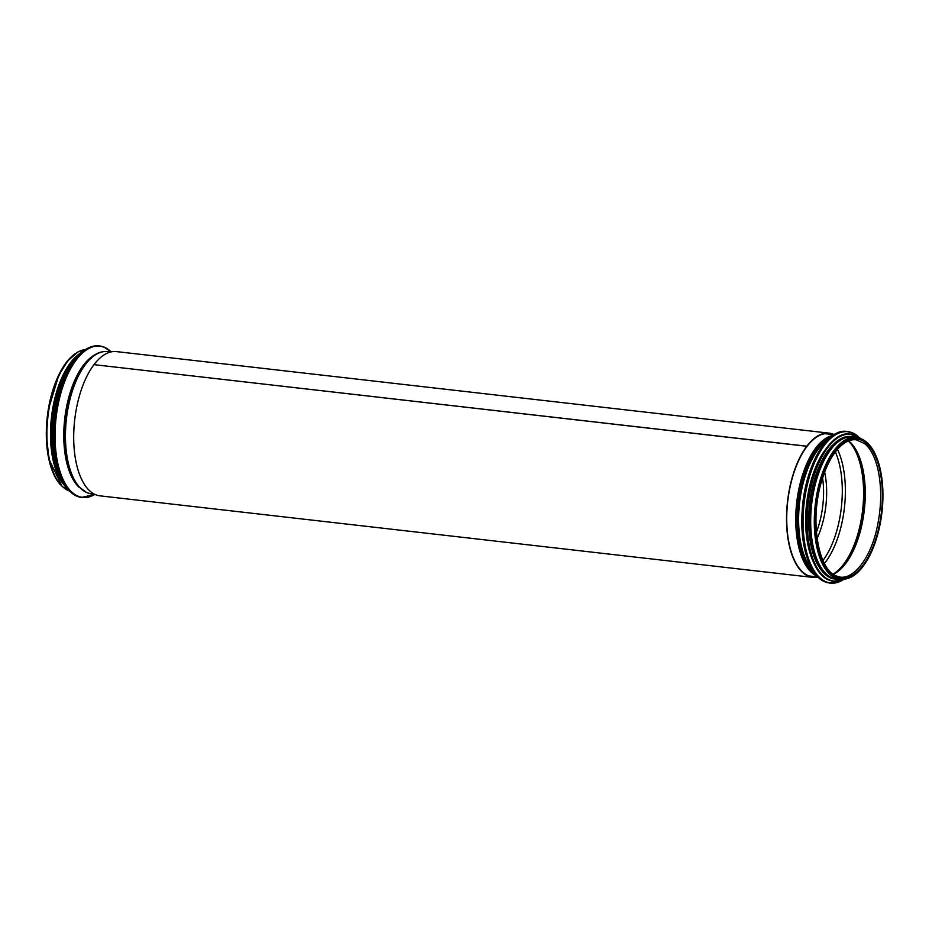<?xml version="1.0" encoding="UTF-8"?>
<svg xmlns="http://www.w3.org/2000/svg" width="929" height="929" viewBox="0 0 929 929"><rect width="100%" height="100%" fill="white"/><g stroke="black" fill="none" stroke-linecap="round" stroke-linejoin="round"><path stroke-width="1.39" d="M94.259 364.679L806.836 446.28M806.813 446.199L93.992 364.656A72.59 33.734 96.5 0 0 73.844 443.679A72.59 33.734 96.5 0 0 99.96 495.842L812.782 577.397A72.59 33.734 -83.5 0 1 786.666 525.233A72.59 33.734 -83.5 0 1 806.813 446.199L806.906 446.57A72.137 33.525 -83.5 0 0 786.875 525.106A72.137 33.525 -83.5 0 0 812.84 576.944A72.137 33.525 -83.5 0 0 817.055 576.863M807.011 445.943A72.59 33.734 -83.5 0 1 829.283 433.158L116.462 351.603A72.59 33.734 96.5 0 0 94.189 364.389M829.283 433.158A72.59 33.734 -83.5 0 1 834.335 434.598M818.031 577.13A72.59 33.734 -83.5 0 1 812.782 577.397M807.104 446.315A72.137 33.525 -83.5 0 1 829.237 433.611A72.137 33.525 -83.5 0 1 833.325 434.644M61.268 480.583A71.127 33.061 -83.5 0 1 51.687 417.26A71.127 33.061 -83.5 0 1 75.319 357.735M63.753 484.555A71.579 33.27 -83.5 0 1 51.478 417.237A71.579 33.27 -83.5 0 1 78.64 354.425M60.35 484.648A71.127 33.061 -83.5 0 1 47.298 416.749A71.127 33.061 -83.5 0 1 75.354 353.566M860.44 438.279A71.579 33.27 96.5 0 0 856.457 437.28L852.857 436.874A71.579 33.27 96.5 0 0 811.667 504.203A71.579 33.27 96.5 0 0 836.588 579.104L840.188 579.51L853.902 575.434M825.161 449.973A71.127 33.061 96.5 0 0 812.561 560.082M832.314 445.386A71.127 33.061 96.5 0 0 818.495 566.167M843.033 438.778A71.127 33.061 96.5 0 0 811.122 504.145A71.127 33.061 96.5 0 0 827.449 575.028M837.075 578.163A71.127 33.061 96.5 0 0 841.035 579.15A71.127 33.061 96.5 0 0 881.958 512.251A71.127 33.061 96.5 0 0 857.2 437.826A71.127 33.061 96.5 0 0 816.835 500.417A71.127 33.061 96.5 0 0 837.075 578.163M78.884 487.133A70.314 32.678 -83.5 0 1 64.74 418.747A70.314 32.678 -83.5 0 1 93.968 355.331M77.92 486.064L77.281 485.333A70.407 32.724 -83.5 0 1 64.937 418.77A70.407 32.724 -83.5 0 1 91.994 356.724L92.784 356.144A71.127 33.061 -83.5 0 0 65.448 418.828A71.127 33.061 -83.5 0 0 77.92 486.064L86.92 492.73L91.332 493.833A71.579 33.27 -83.5 0 1 87.361 492.846A71.579 33.27 -83.5 0 1 66.981 414.601A71.579 33.27 -83.5 0 1 107.613 351.615C102.55 351.104 97.615 352.614 92.784 356.144M69.431 490.942A71.579 33.27 -83.5 0 1 68.816 490.721A71.579 33.27 -83.5 0 1 47.96 416.134A71.579 33.27 -83.5 0 1 85.607 349.478M94.816 494.356A76.073 35.36 -83.5 0 1 55.357 426.028A76.073 35.36 -83.5 0 1 104.094 347.249A76.073 35.36 -83.5 0 1 111.12 351.894M103.967 347.063A76.259 35.441 -83.5 0 1 111.19 351.882L104.002 347.063A76.259 35.441 -83.5 0 0 99.728 345.994L104.002 347.063M94.886 494.379A76.259 35.441 -83.5 0 1 82.391 497.526A76.259 35.441 -83.5 0 1 55.856 417.736A76.259 35.441 -83.5 0 1 99.728 345.994L98.857 345.902A76.259 35.441 -83.5 0 0 54.974 417.632A76.259 35.441 -83.5 0 0 81.52 497.421C69.884 495.471 61.616 484.241 56.704 463.745C53.557 449.334 52.999 433.529 55.032 416.343C59.955 382.504 70.511 359.999 86.664 348.828L91.925 346.517L98.857 345.902M65.088 485.275A76.085 35.36 -83.5 0 1 54.892 417.62A76.085 35.36 -83.5 0 1 80.103 354.019M64.635 484.659A73.832 34.315 -83.5 0 1 53.731 417.493A73.832 34.315 -83.5 0 1 79.534 354.518M66.54 487.504A74.006 34.396 -83.5 0 1 53.487 417.469A74.006 34.396 -83.5 0 1 82.019 352.184M68.491 489.931A74.006 34.396 -83.5 0 1 52.999 417.411A74.006 34.396 -83.5 0 1 84.469 350.256M63.393 483.951A73.844 34.315 -83.5 0 1 52.918 417.4A73.844 34.315 -83.5 0 1 78.152 354.924M60.141 478.354A71.754 33.351 -83.5 0 1 73.716 359.651M827.193 440.439A70.314 32.678 96.5 0 0 799.579 502.821A70.314 32.678 96.5 0 0 812.399 569.825M827.971 439.649A70.407 32.724 96.5 0 0 799.3 502.786A70.407 32.724 96.5 0 0 812.968 570.766M831.153 436.827A71.127 33.061 96.5 0 0 798.127 502.659A71.127 33.061 96.5 0 0 815.43 574.25M833.185 435.341A71.579 33.27 96.5 0 0 796.722 502.496A71.579 33.27 96.5 0 0 817.079 576.154M868.894 444.352L860.602 438.325L856.457 437.28A71.579 33.27 96.5 0 0 815.279 504.621A71.579 33.27 96.5 0 0 840.188 579.51M833.371 574.25A69.861 32.469 96.5 0 0 864.307 510.23A69.861 32.469 96.5 0 0 848.63 440.869M836.983 571.916L833.267 574.18A70.047 32.55 96.5 0 0 836.983 571.916A70.047 32.55 96.5 0 0 863.912 510.184A70.047 32.55 96.5 0 0 851.626 443.969A70.047 32.55 96.5 0 0 848.525 440.915L851.626 443.969M836.588 572.194A70.767 32.887 96.5 0 0 863.401 510.126A70.767 32.887 96.5 0 0 851.301 443.597M833.174 574.11A71.127 33.061 96.5 0 0 862.623 510.033A71.127 33.061 96.5 0 0 848.409 440.961M824.418 563.45A71.127 33.061 96.5 0 0 837.47 449.369M822.966 560.477A69.803 32.445 96.5 0 0 835.392 451.947M817.067 538.425A56.715 26.36 96.5 0 0 824.65 472.095M816.394 532.212A55.392 25.745 96.5 0 0 822.595 477.982M837.273 577.025A69.954 32.515 96.5 0 0 881.958 484.752A69.954 32.515 96.5 0 0 828.111 463.699A69.954 32.515 96.5 0 0 837.273 577.025M827.019 440.706A76.073 35.36 96.5 0 0 812.283 569.535M825.277 581.937A76.259 35.441 96.5 0 0 829.516 583.006L825.242 581.937C809.879 576.514 799.857 546.159 802.099 512.251C804.026 468.564 826.473 427.839 846.853 431.474A76.259 35.441 96.5 0 0 803.573 498.583A76.259 35.441 96.5 0 0 825.277 581.937M859.731 438.012A76.259 35.441 96.5 0 0 847.736 431.579A76.259 35.441 96.5 0 0 804.444 498.687A76.259 35.441 96.5 0 0 826.16 582.042A76.259 35.441 96.5 0 0 830.398 583.098A76.259 35.441 96.5 0 0 843.544 579.545M859.65 437.977A76.085 35.36 96.5 0 0 807.162 485.449A76.085 35.36 96.5 0 0 826.345 581.891A76.085 35.36 96.5 0 0 843.451 579.557M830.747 443.063A73.832 34.315 96.5 0 0 816.452 568.083M850.244 434.133A74.006 34.396 96.5 0 0 850 434.098A74.006 34.396 96.5 0 0 807.998 499.221A74.006 34.396 96.5 0 0 829.063 580.126A74.006 34.396 96.5 0 0 833.174 581.159A74.006 34.396 96.5 0 0 833.429 581.182M859.325 437.884A74.006 34.396 96.5 0 0 850.488 434.157A74.006 34.396 96.5 0 0 808.485 499.279A74.006 34.396 96.5 0 0 829.562 580.184A74.006 34.396 96.5 0 0 833.673 581.217A74.006 34.396 96.5 0 0 843.114 579.58M859.139 437.826A73.844 34.315 96.5 0 0 810.367 489.897A73.844 34.315 96.5 0 0 829.748 580.044A73.844 34.315 96.5 0 0 842.928 579.591M851.73 436.572A71.754 33.351 96.5 0 0 810.669 499.245A71.754 33.351 96.5 0 0 831.037 578.105M854.448 437.06A71.754 33.351 96.5 0 0 811.772 497.247A71.754 33.351 96.5 0 0 831.827 578.198A71.754 33.351 96.5 0 0 838.179 579.278M110.772 351.975L107.613 351.615M94.491 494.193L91.332 493.833M69.454 490.965L62.057 486.39L48.993 459.286L46.45 435.295L48.459 409.341L58.736 375.339L67.771 360.789L78.117 351.847L85.642 349.455M81.52 497.421L94.909 494.402M68.63 490.094L60.246 478.563L54.509 461.423L52.907 417.4L64.403 374.863L73.867 359.465L84.644 350.128M61.511 480.99L51.861 448.916L53.476 407.866L61.662 379.578L75.655 357.386M808.753 575.91L817.857 576.955M825.022 433.692L834.126 434.726M836.808 576.085C851.069 582.704 870.078 560.651 877.139 527.405C881.586 506.595 881.842 487.214 877.917 469.25C875.037 457.196 870.647 448.672 864.771 443.679L856.224 439.8C850.36 439.127 844.426 441.96 838.434 448.301C831.339 456.093 825.672 467.275 821.433 481.837C809.519 520.577 818.182 570.569 836.808 576.085M829.516 583.006L843.613 579.545M846.853 431.474L854.332 433.75L859.801 438.035M843.172 579.58L833.673 581.217L829.028 580.114C814.118 574.854 804.398 545.404 806.569 512.494C808.439 470.097 830.224 430.568 850 434.098L859.371 437.896M856.155 437.245L842.684 437.605L829.481 448.753L818.484 468.901L811.296 494.983L809.008 523.027L811.981 548.749L819.761 568.246L831.269 578.57L839.874 579.475"/></g></svg>
